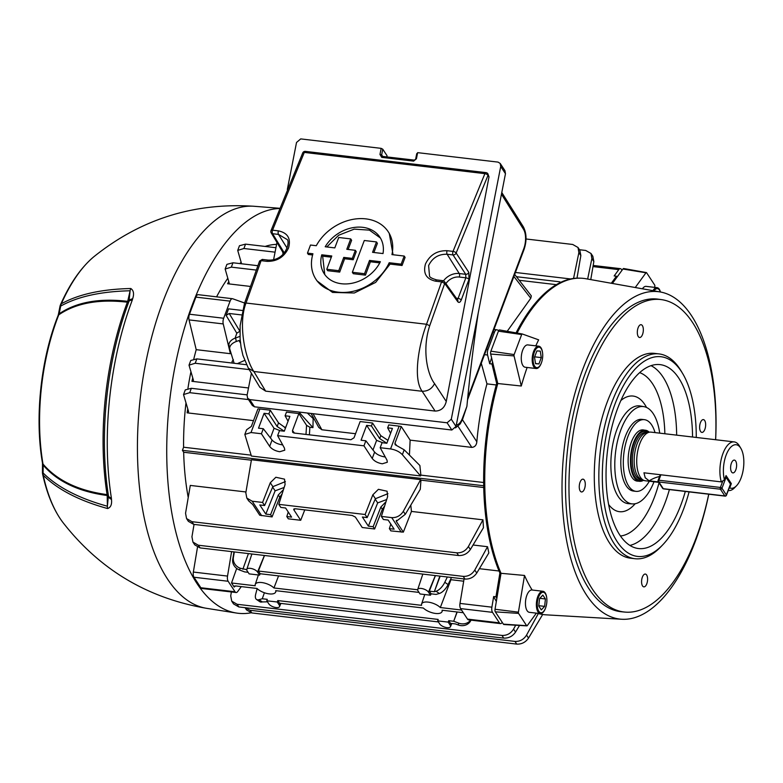 <?xml version="1.0" encoding="UTF-8"?>
<svg xmlns="http://www.w3.org/2000/svg" width="783" height="783" viewBox="0 0 783 783"><rect width="100%" height="100%" fill="white"/><g stroke="black" fill="none" stroke-linecap="round" stroke-linejoin="round"><path stroke-width="1.17" d="M735.814 469.849A6.44 2.936 96.7 0 0 734.366 460.101A6.44 2.936 96.7 0 0 731.41 463.144A6.44 2.936 96.7 0 0 732.859 472.903A6.44 2.936 96.7 0 0 735.814 469.849M724.441 479.842L726.047 475.575L731.332 483.63L729.727 487.897A21.914 9.983 96.7 0 0 736.49 485.793A21.914 9.983 96.7 0 0 741.1 477.904A21.914 9.983 96.7 0 0 740.884 448.395A21.914 9.983 96.7 0 0 726.125 455.089A21.914 9.983 96.7 0 0 724.441 479.842L721.29 481.897A24.488 11.158 -83.3 0 1 722.963 453.484A24.488 11.158 -83.3 0 1 734.19 441.906L651.016 432.128A24.488 11.158 96.7 0 0 649.469 432.177L646.445 432.725A23.588 10.747 96.7 0 0 635.17 450.675A23.588 10.747 96.7 0 0 637.665 476.084A23.588 10.747 96.7 0 0 640.983 479.127L643.802 480.361A24.488 11.158 96.7 0 0 645.29 480.772L658.709 482.348M649.469 432.177A24.488 11.158 96.7 0 0 637.763 450.812A24.488 11.158 96.7 0 0 640.347 477.199A24.488 11.158 96.7 0 0 643.802 480.361M649.224 432.226A25.712 11.716 96.7 0 0 645.456 430.239A25.712 11.716 96.7 0 0 631.92 448.17A25.712 11.716 96.7 0 0 634.259 477.571A25.712 11.716 96.7 0 0 639.447 481.31A25.712 11.716 96.7 0 0 643.577 480.263M734.19 441.906A24.488 11.158 -83.3 0 1 739.132 445.478A24.488 11.158 -83.3 0 1 739.465 446.007L740.884 448.395M659.56 476.524A24.488 19.154 -33.3 0 0 649.224 480.85L645.212 477.767L643.939 472.795L721.29 481.897M736.49 485.793L734.542 487.789A24.488 11.158 -83.3 0 1 728.474 490.549A24.488 11.158 -83.3 0 1 728.239 490.52L728.474 490.549M649.224 480.85L658.434 481.936M729.727 487.897L729.061 488.338M731.332 483.63L730.568 483.542M655.028 432.598A36.087 16.443 96.7 0 0 651.671 424.924A36.087 16.443 96.7 0 0 644.389 419.668A36.087 16.443 96.7 0 0 625.392 444.822A36.087 16.443 96.7 0 0 628.68 486.086A36.087 16.443 96.7 0 0 635.962 491.352A36.087 16.443 96.7 0 0 649.313 481.242M643.998 430.073A25.78 11.745 96.7 0 0 643.186 429.906A25.78 11.745 96.7 0 0 629.61 447.876A25.78 11.745 96.7 0 0 631.969 477.356A25.78 11.745 96.7 0 0 637.166 481.114A25.78 11.745 96.7 0 0 637.998 481.144M696.263 437.452A100.527 45.796 96.7 0 0 682.649 373.54A100.527 45.796 96.7 0 0 614.919 404.243A100.527 45.796 96.7 0 0 609.311 524.864A100.527 45.796 96.7 0 0 662.477 545.095A100.527 45.796 96.7 0 0 683.657 508.921A100.527 45.796 96.7 0 0 689.089 491.89M662.477 545.095L660.539 547.102A103.111 46.97 -83.3 0 1 634.974 558.719A103.111 46.97 -83.3 0 1 611.758 402.628A103.111 46.97 -83.3 0 1 659.051 353.916A103.111 46.97 -83.3 0 1 681.23 371.142L682.649 373.54M692.554 437.012A92.59 42.184 96.7 0 0 658.983 364.526A92.59 42.184 96.7 0 0 617.64 408.374A92.59 42.184 96.7 0 0 637.352 548.374A92.59 42.184 96.7 0 0 680.946 504.79A92.59 42.184 96.7 0 0 685.311 491.44M659.717 433.156A48.977 22.316 96.7 0 0 643.978 406.661A48.977 22.316 96.7 0 0 620.929 429.72A48.977 22.316 96.7 0 0 615.79 478.423A48.977 22.316 96.7 0 0 632.547 503.909A48.977 22.316 96.7 0 0 654.001 481.79M641.443 419.336A36.087 16.443 96.7 0 0 625.333 436.425A36.087 16.443 96.7 0 0 633.016 490.99M634.974 558.719L630.413 558.181A103.111 46.97 -83.3 0 1 607.207 402.09A103.111 46.97 -83.3 0 1 654.5 353.378L659.051 353.916M708.732 494.2A157.305 71.664 -83.3 0 1 696.234 537.676A157.305 71.664 -83.3 0 1 624.717 612.071A157.305 71.664 -83.3 0 1 588.679 373.873A157.305 71.664 -83.3 0 1 661.459 299.625A157.305 71.664 -83.3 0 1 715.613 439.723M661.459 299.625L658.053 299.165A157.373 71.693 96.7 0 0 585.234 373.442A157.373 71.693 96.7 0 0 621.291 611.738L624.717 612.071M715.642 439.733A164.831 75.09 96.7 0 0 660.284 291.971A164.831 75.09 96.7 0 0 582.689 369.556A164.831 75.09 96.7 0 0 565.395 533.477A164.831 75.09 96.7 0 0 621.79 619.255A164.831 75.09 96.7 0 0 695.382 541.2A164.831 75.09 96.7 0 0 708.781 494.2M527.135 367.462A167.934 76.499 96.7 0 0 521.292 386.019L497.782 383.523A169.285 77.116 96.7 0 0 501.022 573.303L495.032 609.262A2.574 1.174 96.7 0 0 495.336 611.856L503.41 624.149A2.574 1.174 96.7 0 0 503.968 624.531L526.9 625.871A1.223 0.558 96.7 0 0 527.262 625.637L536.365 613.138M532.156 590.01A167.934 76.499 96.7 0 1 524.522 575.456L501.022 573.303M537.627 613.295A169.285 77.116 96.7 0 0 540.652 614.087A169.285 77.116 96.7 0 0 546.113 614.841L621.79 619.255M646.787 583.815A6.44 2.936 96.7 0 0 645.339 574.056A6.44 2.936 96.7 0 0 642.383 577.1A6.44 2.936 96.7 0 0 643.832 586.859A6.44 2.936 96.7 0 0 646.787 583.815M584.47 488.915A6.44 2.936 96.7 0 0 583.022 479.157A6.44 2.936 96.7 0 0 580.066 482.201A6.44 2.936 96.7 0 0 581.515 491.959A6.44 2.936 96.7 0 0 584.47 488.915M704.847 429.358A6.44 2.936 96.7 0 0 703.388 419.6A6.44 2.936 96.7 0 0 700.433 422.644A6.44 2.936 96.7 0 0 701.891 432.402A6.44 2.936 96.7 0 0 704.847 429.358M642.53 334.458A6.44 2.936 96.7 0 0 641.081 324.7A6.44 2.936 96.7 0 0 638.125 327.744A6.44 2.936 96.7 0 0 639.574 337.502A6.44 2.936 96.7 0 0 642.53 334.458M540.652 614.087L539.526 613.843A169.177 77.067 -83.3 0 1 537.118 613.226M500.748 574.937A169.177 77.067 -83.3 0 1 497.264 381.38M516.046 332.873A169.177 77.067 -83.3 0 1 578.999 278.141L580.154 278.171A169.285 77.116 96.7 0 0 517.093 333.059M660.284 291.971L585.645 278.699A169.285 77.116 96.7 0 0 580.154 278.171M521.292 386.019L514.04 355.922A1.223 0.558 96.7 0 1 514.137 354.572L521.664 334.556A1.223 0.558 96.7 0 1 522.241 333.979A1.223 0.558 96.7 0 1 522.29 333.989L538.645 339.842A167.934 76.499 96.7 0 0 535.807 345.851M524.522 575.456L518.415 612.159A1.223 0.558 96.7 0 0 518.561 613.392L526.636 625.686A1.223 0.558 96.7 0 0 526.9 625.871M522.202 333.969L499.72 329.976A2.574 1.174 96.7 0 0 499.632 329.956A2.574 1.174 96.7 0 0 498.419 331.17L490.892 351.185A2.574 1.174 96.7 0 0 490.677 354.033L497.782 383.523M654.637 287.371L654.823 286.265A1.223 0.558 96.7 0 0 654.676 285.032L646.601 272.738A1.223 0.558 96.7 0 0 646.366 272.562A1.223 0.558 96.7 0 0 645.975 272.787L635.248 287.518M646.366 272.562L623.757 268.54A2.574 1.174 96.7 0 0 622.925 269.019L612.404 283.456M546.759 598.026A11.236 5.119 96.7 0 0 546.73 597.801A11.236 5.119 96.7 0 0 542.932 591.282L532.009 590A11.236 5.119 96.7 0 0 526.851 595.305A11.236 5.119 96.7 0 0 529.386 612.326L540.299 613.608A11.236 5.119 96.7 0 0 545.457 608.293A11.236 5.119 96.7 0 0 545.516 608.146A11.236 5.119 96.7 0 0 545.565 607.99M542.932 591.282A11.236 5.119 96.7 0 0 537.774 596.587A11.236 5.119 96.7 0 0 540.299 613.608M538.567 597.135A10.306 4.698 96.7 0 0 538.802 611.239A10.306 4.698 96.7 0 0 545.614 607.872A10.306 4.698 96.7 0 0 545.663 607.725A10.306 4.698 96.7 0 0 546.779 598.241A10.306 4.698 96.7 0 0 543.333 592.261A10.306 4.698 96.7 0 0 538.567 597.135M539.546 598.623L538.763 606.022L541.307 609.898L544.635 606.375L545.418 598.975L542.873 595.1L539.546 598.623M539.839 598.32L545.418 598.975M538.802 605.69L544.635 606.375M206.732 608.352A202.454 92.228 96.7 0 1 162.795 302.101A202.454 92.228 96.7 0 1 254.015 206.272C193.969 202.366 140.539 219.22 93.735 256.834A147.997 67.416 96.7 0 0 61.319 303.814C78.378 294.291 101.526 289.191 130.79 288.516C133.648 290.405 134.275 293.831 132.65 298.793L132.249 300.173A198.314 90.339 96.7 0 0 132.131 300.486A198.314 90.339 96.7 0 0 111.372 497.978L111.48 499.368C112.047 504.428 110.746 507.482 107.574 508.539C79.21 500.699 57.766 489.61 43.231 475.261A7.732 4.16 167.7 0 1 42.634 474.136C46.931 493.877 53.567 509.831 62.552 521.997C99.353 569.437 147.41 598.222 206.732 608.352L236.437 613.04A203.639 92.766 96.7 0 0 251.049 612.815M279.658 208.503A203.639 92.766 96.7 0 0 192.246 304.998A203.639 92.766 96.7 0 0 236.437 613.04M132.65 298.793A7.732 4.16 -168.8 0 0 129.038 301.132L130.105 290.777C100.88 291.452 77.742 296.551 60.702 306.084L59.175 313.817C76.323 302.15 99.167 297.99 127.698 301.347L130.105 290.777A7.732 4.786 88.8 0 1 130.79 288.516M59.968 306.407A7.732 7.732 0 0 1 60.487 304.763A7.732 3.866 23.9 0 1 61.319 303.814A7.732 6.597 60.5 0 0 60.702 306.084A7.732 1.135 -168.9 0 0 59.968 306.407L58.461 314.13A7.732 1.126 -169 0 1 59.175 313.817L58.754 314.844A144.121 65.655 96.7 0 0 43.006 464.055C57.159 480.547 78.515 490.735 107.075 494.621A3.612 2.329 -82.8 0 1 107.212 495.502C78.721 491.695 57.384 481.584 43.202 465.151L43.094 472.971C57.609 487.31 79.044 498.399 107.379 506.229L108.426 495.688A194.624 88.665 -83.3 0 1 107.33 488.103A194.624 88.665 -83.3 0 1 128.794 301.866A194.624 88.665 -83.3 0 1 128.911 301.553L129.038 301.132A3.612 0.744 12.9 0 1 127.698 301.347A3.612 2.329 -82.9 0 1 127.384 302.189C98.756 298.9 75.882 303.109 58.754 314.844A7.732 3.426 -158.6 0 0 58.03 315.686L58.03 315.686C40.745 359.182 34.54 417.965 42.488 463.037L42.458 472.364A7.732 7.732 0 0 0 42.634 474.136M111.48 499.368A7.732 4.463 -179.3 0 1 108.465 496.109L108.426 495.688A3.612 1.683 -9 0 0 107.075 494.621A192.912 87.882 -83.3 0 1 127.257 302.502A192.912 87.882 -83.3 0 1 127.375 302.199A3.612 2.329 -82.9 0 1 127.375 302.199A3.612 1.537 20.7 0 0 128.911 301.553A7.732 3.298 -159.3 0 1 132.249 300.173M42.488 463.037A7.732 3.739 170.3 0 0 43.006 464.055L43.202 465.151A7.732 1.478 -179 0 1 42.585 464.554M107.574 508.539A7.732 4.747 -74.7 0 1 107.379 506.229L107.212 495.502A3.612 0.91 -0.9 0 1 108.465 496.109M42.458 472.364A7.732 1.488 -179.1 0 0 43.094 472.971A7.732 6.489 134.9 0 0 43.231 475.261A147.997 67.416 96.7 0 0 62.552 521.997M498.771 330.465L497.048 329.849A5.158 2.349 96.7 0 0 496.814 329.79A5.158 2.349 96.7 0 0 494.445 332.227L488.024 349.326A5.158 2.349 96.7 0 0 487.594 355.022L489.698 363.743L491.969 364.017A190.103 86.6 -83.3 0 1 492.605 362.04M489.698 363.743A190.103 86.6 -83.3 0 1 491.607 357.88M259.574 575.114L249.131 573.88L247.115 570.807A5.902 2.506 20.6 0 1 246.792 569.378A5.902 2.506 20.6 0 1 250.315 568.35A5.902 2.506 20.6 0 1 257.558 572.03L259.574 575.114L260.171 573.733L258.41 571.042L417.662 589.775M266.797 600.786L277.241 602.01L279.257 605.083A5.902 2.506 20.6 0 1 279.551 606.59A5.902 2.506 20.6 0 1 276.056 607.549A5.902 2.506 20.6 0 1 268.814 603.859L266.797 600.786L267.257 599.328L262.276 598.75L264.4 592.751M278.572 575.896L273.942 587.974L421.587 605.337A10.893 4.629 20.6 0 1 421.606 604.016A10.893 4.629 20.6 0 1 428.105 602.107A10.893 4.629 20.6 0 1 440.31 607.539L461.549 610.035M234.597 585.978L234.176 587.015L231.533 582.983L255.219 585.772A10.893 4.629 20.6 0 1 255.238 584.451A10.893 4.629 20.6 0 1 261.737 582.542A10.893 4.629 20.6 0 1 273.942 587.974M380.176 447.719L387.027 460.208L387.321 462.254L382.3 463.79C377.788 463.007 374.431 461.236 372.219 458.476L363.958 445.821L277.622 435.661L284.474 448.15L284.767 450.196L279.746 451.732C275.234 450.949 271.867 449.178 269.665 446.408L261.405 433.753L251.01 432.539L244.834 434.428L251.392 456.049L420.549 475.947L402.364 454.688C399.428 451.654 395.493 449.745 390.56 448.943L399.134 426.138L388.75 424.915L387.644 427.851L392.43 428.409L386.851 443.266L382.065 442.698L380.176 447.719L390.56 448.943M385.246 456.978L384.874 456.939C380.352 456.186 376.936 454.571 374.617 452.094L365.847 440.79L363.958 445.821M282.692 444.91L282.32 444.871C277.799 444.127 274.373 442.512 272.063 440.036L263.294 428.732L261.405 433.753M189.016 365.142L190.778 360.474L196.846 358.888L195.202 363.253L189.016 365.142L193.45 380.293L191.923 381.311L192.706 378.042M191.923 381.311L248.505 387.967M232.365 363.058L232.022 361.57L233.383 359.691M237.337 363.645L244.619 360.434M239.882 331.229L236.809 333.196L226.111 315.402L229.213 313.484L239.892 331.238M244.629 303.031L232.688 298.763A5.158 2.349 96.7 0 0 232.453 298.705A5.158 2.349 96.7 0 0 230.085 301.142L223.654 318.241A5.158 2.349 96.7 0 0 223.233 323.927L189.046 319.904L196.21 349.668L230.398 353.691A167.552 76.323 -83.3 0 1 230.77 352.33M235.106 338.148A167.552 76.323 -83.3 0 1 236.809 333.196M196.21 349.668A167.552 76.323 96.7 0 0 193.832 358.839M190.817 372.287A167.552 76.323 96.7 0 0 187.949 388.309M185.904 403.46A167.552 76.323 96.7 0 0 183.594 447.22L251.098 455.158M183.525 394.563L185.287 389.895L191.355 388.299L189.711 392.674L183.525 394.563L188.595 411.652L187.088 412.827L253.516 420.637M187.088 412.827L187.754 409.078M307.347 413.023L313.141 418.543L312.955 427.626L298.91 412.034M305.987 434.438L306.564 425.335L309.872 427.264L312.955 427.626M309.872 427.264L309.412 434.839M355.551 433.723L321.862 429.759L318.759 427.44L311.086 413.463M621.996 270.292L621.418 269.401A5.158 2.349 96.7 0 0 620.371 268.657A5.158 2.349 96.7 0 0 618.776 269.616L614.166 275.949L616.446 276.213A190.103 86.6 -83.3 0 1 617.112 276.996M616.446 276.213L611.308 283.26M560.344 282.526L559.884 281.821L559.454 282.966M491.969 364.017L496.667 383.494M483.679 484.56L483.708 486.409M499.897 573.039L495.942 596.793L493.662 596.529L491.89 607.177A5.158 2.349 96.7 0 0 492.507 612.345L499.407 622.857A5.158 2.349 96.7 0 0 500.445 623.611A5.158 2.349 96.7 0 0 502.05 622.642L502.246 622.368M496.823 598.486A190.103 86.6 -83.3 0 1 495.942 596.793M556.361 284.66L519.227 280.294M514.676 274.422L531.334 295.896L530.786 298.245L507.208 331.307M276.585 244.384A167.552 76.323 96.7 0 0 265.134 246.439M515.41 272.464L570.611 278.954M492.507 612.345L460.6 608.597L467.5 619.099L499.407 622.857M399.134 426.138L401.239 426.52L394.935 443.305L395.151 444.734L404.194 449.814L419.884 465.523L420.863 475.115L483.649 482.504M496.265 384.962L486.957 383.866C481.966 402.462 478.589 421.773 476.837 441.778C476.465 445.233 474.782 447.113 471.806 447.387L410.135 440.134L409.431 455.06M241.076 262.285A167.552 76.323 96.7 0 0 239.804 263.577M227.687 278.445A167.552 76.323 96.7 0 0 216.578 296.835M225.152 269.029L226.904 264.36L232.972 262.775L231.328 267.14L225.152 269.029L229.116 282.78L227.579 283.749L228.753 281.674M227.579 283.749L250.423 286.431M473.069 545.007L487.535 546.71L488.837 552.925L476.759 573.048C473.823 577.267 469.898 579.273 464.965 579.058L463.203 576.376C468.126 576.572 471.983 574.468 474.792 570.053L487.535 546.71M479.372 568.693L499.035 571.003M483.728 487.525L420.951 480.145L420.285 489.297L405.291 514.304L396.267 521.341L403.343 532.127L390.854 530.884L389.366 528.623L394.152 529.181L388.162 520.059L383.376 519.491L381.35 516.408L391.735 517.632C396.658 517.827 400.514 515.723 403.323 511.309L420.618 479.636L420.951 480.145M410.791 505.143L411.447 511.426L482.964 519.834L483.444 527.703L470.368 549.509C467.431 553.728 463.497 555.734 458.574 555.519L456.812 552.837C461.725 553.033 465.591 550.929 468.4 546.514L482.964 519.834M456.812 552.837L191.913 521.684L186.55 518.561L185.551 513.256L190.289 485.421L245.96 491.969M251.372 460.198L183.672 452.241A167.552 76.323 96.7 0 0 188.233 497.518M440.31 607.539L450.949 579.704L463.683 581.201M280.265 430.728L274.06 428.291L264.086 413.316L268.872 413.874L270.262 410.194L259.868 408.971L251.01 432.539M264.086 413.316L258.507 428.174L263.294 428.732M244.834 434.428L246.586 429.759L251.343 426.422L257.93 408.873L259.868 408.971M284.141 487.476L275.127 490.843L265.809 514.088L259.819 504.966L264.605 505.524L262.579 502.441L252.185 501.218L246.821 498.086L245.823 492.791L251.451 459.748L420.618 479.636M262.579 502.441L270.292 482.749L275.861 477.258L284.532 479.157L285.09 484.491L278.787 504.35L365.132 514.5L372.845 494.807L378.414 489.316L387.086 491.225L387.644 496.549L381.35 516.408M265.809 514.088L270.595 514.656L272.083 516.917L259.75 515.234L252.674 504.458L248.651 500.875L246.821 498.086M260.171 573.733L419.022 592.408M258.41 571.042L264.507 555.48M455.471 623.943L458.163 624.951L458.818 623.17L453.709 621.262L448.728 620.674L450.489 623.356L455.471 623.943M234.323 551.927L233.393 557.437A10.306 9.337 20.1 0 0 240.185 568.213L246.733 569.672M248.094 572.314L244.648 571.903L239.539 569.995A10.306 9.337 -159.9 0 1 232.737 559.219L233.98 551.888M248.417 553.591L242.887 569.221M277.241 602.01L277.799 600.571L279.56 603.253L438.411 621.937M277.799 600.571L438.177 619.431L437.717 620.88L448.16 622.113L448.728 620.674M234.048 586.369L234.176 587.015L235.575 585.938L256.981 588.454A10.893 4.629 20.6 0 0 267.678 593.651A10.893 4.629 20.6 0 0 275.636 592.114A10.893 4.629 20.6 0 0 275.704 590.656L423.349 608.019A10.893 4.629 20.6 0 0 434.046 613.216A10.893 4.629 20.6 0 0 442.004 611.68L442.591 610.28M229.213 313.484L241.497 314.923M226.111 315.402L228.577 308.845L242.446 310.479M442.004 611.68A10.893 4.629 20.6 0 0 442.072 610.221L463.311 612.717M231.533 582.983L236.691 568.429M240.479 343.013L238.981 340.527L240.244 340.674M229.096 345.802A10.306 6.137 -11.9 0 1 229.018 345.479A10.306 6.137 -11.9 0 1 235.575 337.972L239.96 336.396M238.981 340.527L236.319 341.486A10.306 6.137 168.1 0 0 229.752 348.983A10.306 6.137 168.1 0 0 229.84 349.306L234.146 363.273M430.493 595.207L420.05 593.984L418.034 590.911A5.902 2.506 20.6 0 1 417.711 589.482A5.902 2.506 20.6 0 1 422.624 588.699A5.902 2.506 20.6 0 1 428.477 592.134L430.493 595.207L431.1 593.827L436.082 594.414L439.332 593.485L436.033 591.243L434.32 591.733L439.86 576.102M431.1 593.827L429.338 591.145L434.32 591.733L440.183 576.141M429.338 591.145L435.426 575.583M456.998 611.973L453.709 621.262L457.184 612.003M257.157 588.62L255.698 594.18A10.306 4.639 -55.7 0 0 256.501 599.455A10.306 4.639 -55.7 0 0 259.026 599.68L262.276 598.75M267.483 601.833L262.325 601.921A10.306 4.639 124.3 0 1 259.799 601.706L256.501 599.455M270.262 410.194L278.523 422.849L277.143 426.529L268.872 413.874M189.711 392.674L248.495 399.584M306.564 425.335L298.881 413.561L286.48 412.103L285.09 415.783L289.876 416.35L284.298 431.198L277.143 426.529M285.374 428.311L284.346 427.048L285.795 427.215M284.346 427.048L278.523 422.849M245.539 244.13L243.904 248.505L237.719 250.394L239.471 245.725L245.539 244.13L275.939 247.712M243.904 248.505L275.068 252.165M237.719 250.394L241.575 263.783M231.328 267.14L256.276 270.076M229.116 282.78L229.086 283.329M232.972 262.775L257.871 265.701M195.202 363.253L249.209 369.605M196.846 358.888L246.479 364.721M191.355 388.299L247.154 394.867M382.818 442.786L376.613 440.359L366.65 425.375L361.061 440.232L365.847 440.79M366.65 425.375L371.426 425.942L372.532 423.016L360.131 421.557L354.014 437.805L350.921 439.723L293.938 433.019L292.685 432.353L292.49 430.572L294.428 433.077M298.881 413.561L292.49 430.572M277.622 435.661L279.511 430.64L284.298 431.198M573.548 278.454L578.882 252.596L578.02 247.497L572.716 244.472L526.01 238.981M387.947 440.33L380.792 435.661L379.696 438.597L371.426 425.942M410.135 440.134L401.239 426.52M372.532 423.016L380.792 435.661M386.694 499.544L377.68 502.901L368.362 526.147L373.148 526.714L374.636 528.975L362.235 527.517L355.374 517.064L352.213 515.459L295.24 508.754L293.84 509.831L300.701 520.284L288.301 518.826L286.813 516.565L291.599 517.123L285.609 508.001L280.823 507.433L278.787 504.35M368.362 526.147L362.372 517.025L367.158 517.592L365.132 514.5M294.3 508.784L293.84 509.831L293.713 509.165M386.009 501.717L380.861 507.022L373.148 526.714M389.366 528.623L390.805 524.081M387.957 493.662L375.409 498.722L367.158 517.592M283.456 489.649L278.308 494.964L270.595 514.656M286.813 516.565L288.252 512.023M285.394 481.604L272.856 486.664L264.605 505.524M272.083 516.917L279.795 497.225L282.134 493.819M411.447 511.426L403.343 532.127M374.636 528.975L382.349 509.283L384.688 505.877M304.773 509.88L300.701 520.284M542.688 614.479L528.525 638.086C525.589 642.314 521.654 644.311 516.731 644.096L514.969 641.414C519.883 641.61 523.749 639.505 526.558 635.091L538.312 613.559M245.118 607.696L250.071 610.26L251.832 612.942L516.731 644.096M251.832 612.942L246.537 609.918L245.069 607.686M250.071 610.26L514.969 641.414M231.377 591.968L230.721 595.843L231.719 601.138L237.083 604.27L501.981 635.424C506.895 635.62 510.761 633.516 513.57 629.101L515.694 625.216M237.083 604.27L238.844 606.952L503.743 638.106L501.981 635.424M238.844 606.952L233.549 603.928L231.719 601.138M519.53 625.441L515.537 632.096C512.601 636.315 508.666 638.321 503.743 638.106M191.913 521.684L193.675 524.365L458.574 555.519M193.675 524.365L188.37 521.341L186.55 518.561M194.057 524.414L191.943 536.786L192.941 542.09L198.314 545.222L463.203 576.376M198.314 545.222L200.076 547.904L464.965 579.058M200.076 547.904L194.771 544.88L192.941 542.09M578.02 247.497L579.851 250.286L580.849 255.581L576.993 278.161M579.479 249.728L585.704 250.462L591.008 253.486L591.87 258.586L587.651 279.061M591.008 253.486L592.839 256.276L593.837 261.581L590.764 279.609M451.488 577.472L448.082 584.539A10.306 4.639 124.3 0 1 439.332 593.485M436.033 591.243A10.306 4.639 -55.7 0 0 444.783 582.298L447.347 576.983M471.092 620.156L470.387 621.291A10.306 9.337 -159.9 0 1 458.163 624.951M458.818 623.17A10.306 9.337 20.1 0 0 470.642 620.097M486.957 383.866L481.281 363.253M377.68 502.901L375.223 499.153M275.127 490.843L272.67 487.095M464.065 578.95L459.993 603.419L491.89 607.177M500.445 623.611L468.537 619.852A5.158 2.349 -83.3 0 1 467.5 619.099M460.6 608.597A5.158 2.349 -83.3 0 1 459.993 603.419M376.613 440.359L372.992 450M387.644 427.851L390.609 433.253M386.822 443.256L379.696 438.597M274.06 428.291L270.438 437.942M285.09 415.783L288.056 421.195M231.602 551.614L227.53 576.082A5.158 2.349 96.7 0 0 228.147 581.26L235.047 591.762A5.158 2.349 96.7 0 0 236.084 592.516A5.158 2.349 96.7 0 0 237.689 591.547L241.281 586.614M197.492 547.19L193.352 572.06L227.53 576.082M228.147 581.26L193.959 577.237L200.859 587.749L235.047 591.762M223.233 323.927L230.398 353.691M230.085 301.142L195.897 297.119L189.476 314.218L223.654 318.241M448.16 622.113L450.176 625.186A5.902 2.506 20.6 0 1 450.47 626.694A5.902 2.506 20.6 0 1 445.498 627.369A5.902 2.506 20.6 0 1 439.733 623.963L437.717 620.88M420.863 475.115L420.549 475.947M396.717 520.303L396.198 520.793M183.672 452.241L182.419 450.333L183.594 447.22M182.419 450.333L483.248 485.705M516.447 276.712L559.884 281.821M189.046 319.904A5.158 2.349 -83.3 0 1 189.476 314.218M195.897 297.119A5.158 2.349 -83.3 0 1 198.265 294.682A5.158 2.349 -83.3 0 1 198.51 294.741M193.959 577.237A5.158 2.349 -83.3 0 1 193.352 572.06M236.084 592.516L201.897 588.493A5.158 2.349 -83.3 0 1 200.859 587.749M496.334 601.461A190.103 86.6 -83.3 0 1 493.662 596.529M456.332 424.915A14.182 6.46 96.7 0 0 462.45 418.2L466.903 406.348A783.46 356.901 -83.3 0 1 478.276 312.691M466.903 406.348L462.645 419.159A3.866 1.644 -159.4 0 0 462.45 418.2M326.775 269.274L327.715 270.703L339.695 272.112A1285.686 585.684 -83.3 0 1 344.637 258.742L353.192 259.75A1285.686 585.684 -83.3 0 1 354.709 255.698A1285.686 585.684 -83.3 0 1 356.236 251.656L355.345 250.306L352.311 258.4L343.757 257.392L338.755 270.683L326.775 269.274L331.777 255.982L321.764 254.808A33.297 26.054 -33.3 0 0 324.26 273.805A33.297 26.054 -33.3 0 0 352.595 283.143A33.297 26.054 -33.3 0 0 380.372 261.698L369.527 260.426L364.526 273.707L352.36 272.278L364.301 240.498L376.476 241.927L372.561 252.332L383.014 253.565A33.297 26.054 -33.3 0 0 379.931 237.249A33.297 26.054 -33.3 0 0 353.074 227.628A33.297 26.054 -33.3 0 0 325.209 246.762L334.811 247.898L338.726 237.494L350.706 238.903L346.791 249.297L355.345 250.306M373.902 252.488A1285.686 585.684 -83.3 0 1 377.396 243.337L376.476 241.927M326.814 246.948L338.657 235.243L354.229 229.125L369.429 230.133L380.391 237.993M348.132 249.464A1285.686 585.684 -83.3 0 1 351.626 240.303L350.706 238.903M262.785 259.77L261.101 260.631L246.009 303.031C237.826 324.191 245.294 359.201 253.829 371.485L422.164 391.275C412.837 378.903 418.611 345.45 426.529 324.26L441.553 281.89L443.256 280.989M443.501 280.872A14.75 11.539 146.7 0 1 459.259 273.541L447.132 254.24C438.568 254.025 432.382 257.813 428.604 265.603L429.515 275.9C429.515 277.202 431.962 278.552 436.836 279.942L442.747 280.637L444.548 281.704L444.705 283.446L429.71 325.728C421.988 349.13 427.107 373.941 434.555 383.611L446.261 401.483C444.646 407.757 440.937 410.948 435.113 411.065L422.164 391.275C427.831 391.314 431.962 388.76 434.555 383.611M444.538 281.704L457.624 299.997A2.574 2.016 144.4 0 1 457.791 301.739L444.705 283.446L441.563 281.86L435.642 281.195C426.324 279.12 422.928 273.404 425.453 264.018C429.877 254.896 437.09 250.462 447.103 250.707L453.014 251.402L484.902 173.65L304.293 152.411L272.543 230.182L278.454 230.877A2.574 1.174 -83.3 0 1 278.454 230.877C287.752 232.903 291.119 238.58 288.555 247.917C284.17 257.078 276.986 261.561 266.993 261.356L261.082 260.661L259.682 261.688M312.603 254.974L308.345 254.475L307.465 253.124L312.936 253.77A43.251 33.835 -33.3 0 0 315.94 279.267L316.968 280.833L332.521 292.421L354.298 292.999L375.654 282.409L390.091 264.086L402.051 265.496A1285.686 585.684 96.7 0 1 403.568 261.444A1285.686 585.684 96.7 0 1 405.095 257.401L404.204 256.051L391.94 254.612A43.251 33.835 -33.3 0 0 388.251 231.788L389.249 233.314L393.066 254.739M500.2 163.451L504.947 170.674L505.466 173.709L456.029 426.451L451.84 430.014L254.475 406.808L252.351 405.467L247.614 398.244L249.728 399.584L447.093 422.791L451.292 419.218L500.719 166.485L500.2 163.451L498.076 162.11L417.633 152.646L416.693 154.545M382.691 156.541L381.664 154.877L379.97 154.466L381.164 148.359L382.77 149.21L387.047 155.719L386.822 156.884M265.652 391.138L259.848 387.291L248.338 368.157L253.829 371.485L265.652 391.138L435.113 411.065M489.003 176.86L487.975 175.431A2.574 2.016 -35.6 0 0 487.809 173.679L489.003 176.86L446.261 401.483M381.164 148.359L300.721 138.904L296.522 142.467L287.322 189.515M276.967 242.456L273.58 259.76M251.392 373.227L247.085 395.209L247.614 398.244M487.809 173.679A2.574 2.574 0 0 0 486.018 172.622A2.574 1.174 -83.3 0 0 484.902 173.65A2.574 1.263 23.6 0 1 487.975 175.431L456.146 253.017L468.821 272.386A2.574 1.977 -33.2 0 1 465.728 274.304L465.846 277.808L459.298 277.045A12.166 9.523 -33.3 0 0 445.928 283.632M248.338 368.157L242.926 355.384L241.066 347.153L240.097 338.843L240.127 325.611L244.492 303.413L259.555 261.091L262.276 259.418L268.187 260.113C286.744 260.925 290.699 239.911 286.568 239.187L278.494 234.411L272.582 233.716L284.337 252.968M456.362 298.235L458.094 298.431L457.301 299.546M459.298 277.045A2.574 1.174 -83.3 0 0 459.259 273.541L465.728 274.304L453.044 254.935A2.574 1.977 -33.2 0 0 456.146 253.017A2.574 1.126 21.1 0 0 453.014 251.402A2.574 1.174 96.7 0 0 453.005 251.431A2.574 1.174 96.7 0 0 453.044 254.935L447.132 254.24A2.574 1.174 96.7 0 1 447.093 250.736A2.574 1.174 96.7 0 1 447.103 250.707M284.229 253.115L284.141 252.948A2.574 2.016 -31 0 1 282.771 252.116L283.074 254.387M271.202 232.884A2.574 2.016 -31 0 0 272.582 233.716A2.574 1.174 96.7 0 1 272.533 230.212A2.574 1.174 96.7 0 0 272.533 230.212A2.574 1.126 -159 0 0 271.006 230.623A2.574 1.126 -159 0 0 271.006 230.633A2.574 2.574 0 0 0 271.006 230.642A2.574 2.574 0 0 0 271.202 232.884L282.771 252.116M388.251 231.788A43.251 33.835 -33.3 0 0 352.467 219.446A43.251 33.835 -33.3 0 0 316.283 245.715L310.499 245.03L307.465 253.124M390.091 264.086L389.2 262.736L401.16 264.145L404.204 256.051M315.94 279.267A43.251 33.835 -33.3 0 0 353.202 291.296A43.251 33.835 -33.3 0 0 389.2 262.736M402.051 265.496L401.16 264.145M339.695 272.112L338.755 270.683M344.637 258.742L343.757 257.392M324.759 274.53L322.655 256.158L321.764 254.808M322.655 256.158L331.326 257.176M352.36 272.278L353.299 273.707L365.465 275.146A1285.686 585.684 -83.3 0 1 370.408 261.776L369.527 260.426M370.408 261.776L379.775 262.873M365.465 275.146L364.526 273.707M353.192 259.75L352.311 258.4M417.633 152.646L416.439 158.753L414.344 160.114L382.28 156.385M660.451 292A11.236 5.119 96.7 0 0 657.054 287.655L646.132 286.372A11.236 5.119 96.7 0 0 642.422 288.79M657.054 287.655A11.236 5.119 96.7 0 0 652.973 290.669M660.353 291.981A10.306 4.698 96.7 0 0 654.02 290.855M542.57 352.947A11.236 5.119 96.7 0 0 542.55 352.722A11.236 5.119 96.7 0 0 541.014 347.828A11.236 5.119 96.7 0 0 538.743 346.194L527.83 344.911A11.236 5.119 96.7 0 0 521.909 352.741A11.236 5.119 96.7 0 0 522.936 365.592A11.236 5.119 96.7 0 0 525.197 367.237L536.12 368.519A11.236 5.119 96.7 0 0 541.337 363.058A11.236 5.119 96.7 0 0 541.405 362.842M538.743 346.194A11.236 5.119 96.7 0 0 532.832 354.024A11.236 5.119 96.7 0 0 533.849 366.875A11.236 5.119 96.7 0 0 536.12 368.519M541.19 348.67A10.306 4.698 96.7 0 0 534.378 352.047A10.306 4.698 96.7 0 0 534.623 366.15A10.306 4.698 96.7 0 0 541.484 362.637A10.306 4.698 96.7 0 0 542.599 353.153A10.306 4.698 96.7 0 0 541.19 348.67M540.28 351.107L536.893 350.901L534.515 357.205L535.533 363.713L538.929 363.919L541.298 357.616L540.28 351.107M534.662 356.833L541.298 357.616M535.503 363.518L538.929 363.919M647.198 432.588L646.122 432.461A23.588 10.747 96.7 0 0 633.701 448.904A23.588 10.747 96.7 0 0 635.855 475.868A23.588 10.747 96.7 0 0 640.611 479.313L641.688 479.431M648.03 432.441A24.616 11.216 96.7 0 0 633.144 445.596A24.616 11.216 96.7 0 0 634.612 476.641A24.616 11.216 96.7 0 0 642.461 479.773M660.901 474.792L658.855 480.224L720.389 487.457L722.866 480.87M662.624 488.308A1.292 1.292 0 0 0 663.553 488.886A1.292 0.587 96.7 0 1 663.289 488.7L724.823 495.933L720.419 489.218L658.885 481.985L663.289 488.7A1.292 1.008 146.7 0 1 662.624 488.308L658.219 481.604A1.292 1.008 -33.3 0 0 658.885 481.985A1.292 0.587 96.7 0 1 658.855 480.224A1.292 0.548 -159.4 0 0 658.092 480.439A1.292 0.548 -159.4 0 0 658.16 480.762A1.292 1.008 -33.3 0 0 658.219 481.604A1.292 1.292 0 0 1 658.092 480.439L660.245 474.713M725.547 476.896A1.292 0.548 -159.4 0 1 726.076 477.346L721.965 488.259L726.37 494.973L730.48 484.051L726.076 477.346A1.292 1.008 -33.3 0 0 725.782 476.27A1.292 1.292 0 0 1 726.007 476.504L730.422 483.209A1.292 1.008 146.7 0 1 730.48 484.051A1.292 0.548 -159.4 0 1 730.549 484.374A1.292 1.292 0 0 0 730.422 483.209M725.087 496.119A1.292 1.292 0 0 0 726.438 495.296A1.292 0.548 -159.4 0 0 726.37 494.973A1.292 1.008 -33.3 0 1 724.823 495.933A1.292 0.587 96.7 0 0 725.087 496.119L663.553 488.886A1.292 0.587 96.7 0 0 663.847 488.758M720.389 487.457A1.292 0.587 96.7 0 0 720.419 489.218A1.292 1.008 146.7 0 0 721.965 488.259A1.292 0.548 -159.4 0 0 720.389 487.457M629.875 545.428A91.68 41.763 96.7 0 0 665.178 502.5A91.68 41.763 96.7 0 0 669.406 489.571M676.659 435.142A91.68 41.763 96.7 0 0 651.016 365.651M620.439 536.003A82.665 37.662 96.7 0 0 654.539 496.911A82.665 37.662 96.7 0 0 659.022 482.827M664.855 433.753A82.665 37.662 96.7 0 0 639.652 372.639M646.523 407.454A58.216 26.514 96.7 0 0 620.841 400.553M643.978 406.661L640.171 405.986A49.202 22.413 96.7 0 0 617.014 429.143A49.202 22.413 96.7 0 0 611.856 478.08A49.202 22.413 96.7 0 0 628.68 503.684L632.547 503.909M518.415 612.159L495.032 609.262M518.561 613.392L495.336 611.856M526.636 625.686L503.41 624.149M514.04 355.922L490.677 354.033M521.664 334.556L498.419 331.17M514.137 354.572L490.892 351.185M645.975 272.787L622.925 269.019M608.616 504.477A58.216 26.514 96.7 0 0 635.199 503.723M111.372 497.978A7.732 3.612 171 0 1 108.436 495.727A7.732 3.612 171 0 1 108.426 495.688M279.257 605.083L279.991 603.311M494.445 332.227L493.006 332.061M486.586 349.159L488.024 349.326M252.185 501.218L261.688 515.694M401.239 532.107L391.735 517.632M240.185 568.213L239.539 569.995M235.575 337.972L236.319 341.486M259.026 599.68L262.325 601.921M471.806 447.387L458.045 426.314M313.043 413.698L321.862 429.759M530.786 298.245L513.893 276.487M462.43 419.717L476.837 441.778M618.776 269.616L592.976 266.592M487.594 355.022L484.511 354.66M272.856 486.664L270.292 482.749M279.795 497.225L278.308 494.964M375.409 498.722L372.845 494.807M382.349 509.283L380.861 507.022M394.935 443.305L396.727 445.605M272.063 440.036L269.665 446.408M374.617 452.094L372.219 458.476M257.558 572.03L264.409 555.47M450.176 625.186L450.92 623.405M428.477 592.134L435.338 575.574M232.737 559.219L233.393 557.437M404.194 449.814L402.364 454.688M580.849 255.581L578.882 252.596M593.837 261.581L591.87 258.586M526.558 635.091L528.525 638.086M513.57 629.101L515.537 632.096M470.818 620.126L470.387 621.291M444.783 582.298L448.082 584.539M474.792 570.053L476.759 573.048M468.4 546.514L470.368 549.509M403.323 511.309L405.291 514.304M467.725 397.842L523.798 248.651A14.182 6.46 96.7 0 0 523.553 229.38L501.453 194.204M523.798 248.651A3.866 1.644 20.6 0 1 524.003 249.611L467.52 399.859M523.553 229.38A3.866 2.995 -32.1 0 0 523.406 226.923C526.685 233.451 526.89 241.017 524.003 249.611M268.187 260.113A2.574 1.174 96.7 0 0 267.013 261.326A2.574 1.174 96.7 0 0 266.993 261.356M435.642 281.195A2.574 1.174 -83.3 0 1 435.651 281.166A2.574 1.174 -83.3 0 1 436.836 279.942M379.97 154.466L381.732 157.363A1.292 0.587 -83.3 0 1 382.437 156.365M381.732 157.363L413.639 161.122L416.439 158.753M457.791 301.739C459.004 303.031 460.15 302.453 461.236 300.026L468.988 279.404L468.821 272.386M244.639 303.961L246.009 303.031L426.529 324.26L429.71 325.728M461.236 300.026A2.574 1.096 20.6 0 0 458.094 298.431L465.846 277.808A2.574 1.096 20.6 0 1 468.988 279.404M287.107 248.133L278.494 234.411A2.574 1.174 -83.3 0 1 278.445 230.907M305.399 151.383A2.574 2.574 0 0 0 302.727 152.92A2.574 1.272 -156.6 0 1 304.293 152.411A2.574 1.174 -83.3 0 1 305.399 151.383L486.018 172.622M249.728 399.584L254.475 406.808M451.84 430.014L447.093 422.791M505.466 173.709L500.719 166.485M451.292 419.218L456.029 426.451M382.77 149.21L381.664 154.877L382.701 156.394M413.639 161.122A1.292 0.587 -83.3 0 1 414.344 160.114M642.354 429.877L645.456 430.239M636.344 480.948L639.447 481.31M726.438 495.296L730.549 484.374M633.457 491.058L635.962 491.352M641.884 419.375L644.389 419.668M522.241 333.979L499.632 329.956M254.015 206.272L279.746 208.288M108.436 495.756A3.612 3.612 0 0 0 108.436 495.747L107.33 488.103M60.487 304.763C69.804 283.691 80.884 267.717 93.735 256.834M58.461 314.13L58.03 315.686M246.792 569.378L251.901 554.002M279.551 606.59L280.882 603.409M421.606 604.016L424.758 594.532M255.238 584.451L258.39 574.967M275.636 592.114L276.223 590.715M450.47 626.694L451.811 623.513M417.711 589.482L422.83 574.105M229.018 345.479L229.752 348.983M232.453 298.705L198.265 294.682M593.171 265.457L620.371 268.657M493.985 329.457L496.814 329.79M501.786 192.501L523.406 226.923M462.645 419.159L460.247 423.838L455.51 427.87M457.624 299.997L456.871 299.644M302.727 152.92L271.006 230.623M416.732 153.625L415.724 158.783"/></g></svg>
